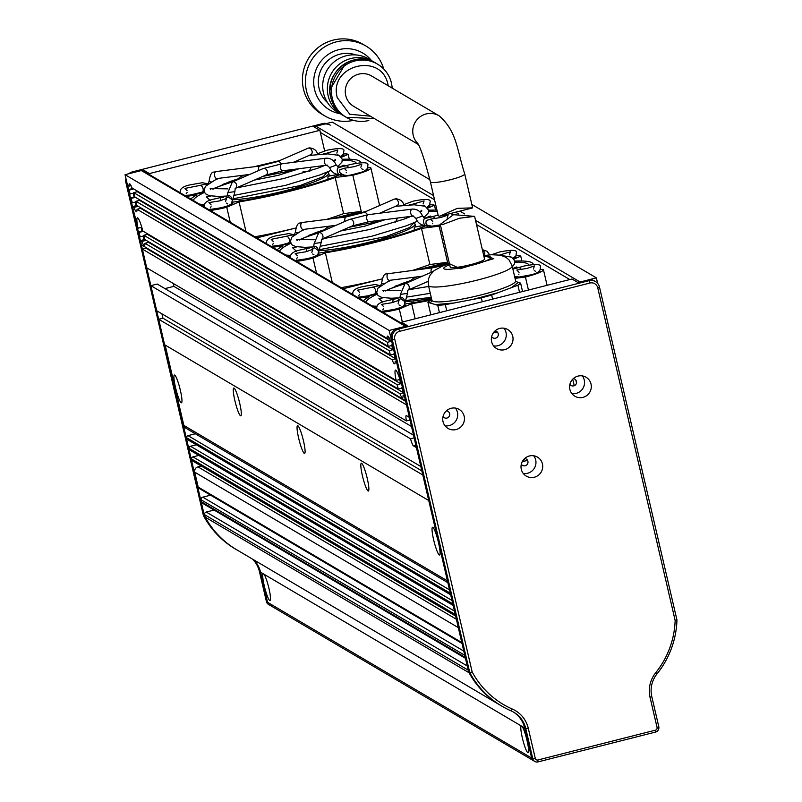 <?xml version="1.0" encoding="UTF-8"?>
<svg xmlns="http://www.w3.org/2000/svg" width="802" height="802" viewBox="0 0 802 802"><rect width="100%" height="100%" fill="white"/><g stroke="black" fill="none" stroke-linecap="round" stroke-linejoin="round"><path stroke-width="1.2" d="M394.023 353.492L395.597 358.093L394.764 357.602A14.326 2.025 -104.2 0 0 394.023 353.492L394.504 353.371M396.318 361.191L395.145 361.491L396.589 362.344L401.541 383.597L400.95 383.256A14.326 2.025 -104.2 0 0 395.506 370.073A14.326 2.025 -104.2 0 0 396.128 380.409L142.826 231.026A14.326 2.025 -104.2 0 0 137.393 217.853A14.326 2.025 -104.2 0 0 138.004 228.189L132.47 206.585L136.069 205.673L135.227 202.084M132.47 206.585L133.914 207.427A14.326 2.025 -104.2 0 0 136.52 211.608A14.326 2.025 -104.2 0 0 137.032 209.272L392.028 359.657A14.326 2.025 -104.2 0 0 394.634 363.827A14.326 2.025 -104.2 0 0 395.145 361.491M392.028 359.657L395.627 358.745A14.326 2.025 -104.2 0 1 395.306 357.923M390.965 340.68A14.326 2.025 -104.2 0 0 391.065 341.381L387.466 342.294A14.326 2.025 -104.2 0 0 388.208 346.394L391.807 345.482A14.326 2.025 -104.2 0 0 392.268 347.597A14.326 2.025 -104.2 0 0 392.8 349.732L389.201 350.644A14.326 2.025 -104.2 0 0 390.434 355.045L394.033 354.133A14.326 2.025 -104.2 0 0 394.343 355.136M390.434 355.045L136.641 205.372A14.326 2.025 -104.2 0 0 135.899 201.272L139.498 200.36A14.326 2.025 -104.2 0 0 139.337 199.628M140.601 207.708A14.326 2.025 75.8 0 1 140.621 208.36L395.627 358.745M137.032 209.272L140.621 208.36M133.914 207.427L137.503 206.515A14.326 2.025 -104.2 0 1 137.192 205.693M128.51 189.573L129.353 190.064L132.942 189.162L132.109 188.66L128.51 189.573L129.503 193.823L133.683 193.262A14.326 2.025 -104.2 0 0 134.155 195.367A14.326 2.025 -104.2 0 0 134.676 197.513L131.087 198.425A14.326 2.025 -104.2 0 0 132.32 202.826L135.909 201.914A14.326 2.025 -104.2 0 0 136.23 202.916M147.257 233.643A14.326 2.025 75.8 0 1 147.408 234.364L143.819 235.277A14.326 2.025 -104.2 0 1 144.56 239.387L398.353 389.06L401.942 388.148A14.326 2.025 -104.2 0 0 402.263 389.15M145.102 239.708A14.326 2.025 -104.2 0 0 145.423 240.53L141.824 241.442A14.326 2.025 75.8 0 0 144.44 245.612A14.326 2.025 75.8 0 0 144.941 243.287L148.54 242.374A14.326 2.025 -104.2 0 0 148.51 241.713M141.122 227.397L142.004 231.176L138.405 232.089L139.398 236.339L140.23 236.831L143.829 235.918A14.326 2.025 -104.2 0 0 144.139 236.921M140.23 236.831A14.326 2.025 75.8 0 1 138.997 232.44L142.596 231.527A14.326 2.025 -104.2 0 1 142.064 229.382A14.326 2.025 -104.2 0 1 141.603 227.277L138.004 228.189M402.414 387.376L401.932 387.506A14.326 2.025 75.8 0 1 402.674 391.607L403.516 392.108L401.932 387.506M403.226 391.927A14.326 2.025 -104.2 0 0 403.536 392.749L399.947 393.662A14.326 2.025 75.8 0 0 402.554 397.842A14.326 2.025 75.8 0 0 403.065 395.506L404.238 395.206M396.128 380.409L399.717 379.496A14.326 2.025 75.8 0 0 400.188 381.602A14.326 2.025 75.8 0 0 400.709 383.747L397.11 384.659A14.326 2.025 -104.2 0 0 398.353 389.06M406.313 326.103L142.946 170.786A2.206 2.155 120.5 0 0 141.332 170.565L125.052 174.696L389.17 330.454L405.451 326.324A2.206 2.155 -59.5 0 1 407.065 326.554M389.17 330.454L391.647 341.081L390.203 340.238A14.326 2.025 -104.2 0 0 387.597 336.058A14.326 2.025 -104.2 0 0 387.085 338.394L132.079 188.009A14.326 2.025 -104.2 0 0 129.473 183.838A14.326 2.025 -104.2 0 0 128.972 186.174L127.528 185.322L125.052 174.696M392.629 345.341L393.622 349.592L393.03 349.241A14.326 2.025 75.8 0 0 391.797 344.84L392.629 345.341M403.065 395.506L404.509 396.358L405.491 400.609L141.373 244.841L140.39 240.59L143.979 239.678L143.147 236.099M142.365 249.091L406.484 404.86L409.401 417.401L406.403 415.626A8.812 1.253 -104.2 0 0 406.213 415.586A8.812 1.253 -104.2 0 0 406.393 420.94L146.716 267.798L142.365 249.091L145.954 248.179L145.784 247.447M416.428 447.586L420.829 466.503L156.711 310.745L150.876 285.662L410.544 438.804A8.812 1.253 -104.2 0 0 413.421 445.812L416.428 447.586M158.686 319.246L422.804 475.005L428.739 500.518L164.621 344.75L158.686 319.246L162.916 318.173L161.904 313.803M597.66 283.417L596.367 277.873L580.087 282.003L475.526 220.329M429.852 179.668L332.249 122.104L315.968 126.235A2.206 2.155 120.5 0 0 314.625 127.227M413.551 435.215L157.212 284.048L150.876 285.662M173.192 283.417L173.874 286.354L164.951 288.61M133.202 193.382L134.084 197.162L130.495 198.074L131.478 202.325L132.32 202.826M132.109 188.66L131.789 187.287M596.367 277.873L471.827 204.42M421.842 470.874L162.916 318.173M411.516 426.504L173.874 286.354M392.479 344.67L391.797 344.84M527.566 460.388L522.222 461.741M138.405 232.089L138.997 232.44M142.004 231.176L142.596 231.527M130.495 198.074L131.087 198.425M134.084 197.162L134.676 197.513M129.353 190.064A14.326 2.025 -104.2 0 0 130.094 194.174M410.544 438.804L414.173 437.882M145.954 248.179L405.662 401.341M406.393 420.94L410.012 420.027M389.15 337.873L387.085 338.394M132.942 189.162A14.326 2.025 75.8 0 1 132.851 188.46M128.972 186.174L131.037 185.653M388.208 346.394L134.916 197.021A14.326 2.025 -104.2 0 0 133.673 192.62L137.272 191.708A14.326 2.025 -104.2 0 0 137.032 190.926M136.069 205.673L137.503 206.515M524.478 458.704A4.411 4.321 -59.5 0 1 522.313 461.571M400.709 383.747L147.408 234.364M391.065 341.381L137.272 191.708M443.646 417.251L443.285 415.687M574.242 385.712L572.718 379.176M144.941 243.287L399.947 393.662M140.39 240.59L141.824 241.442M397.11 384.659L143.819 235.277M387.466 342.294L133.673 192.62M135.899 201.272L389.201 350.644M148.54 242.374L403.536 392.749M143.979 239.678L145.423 240.53M139.498 200.36L392.8 349.732M175.508 387.496A14.326 2.025 -104.2 0 0 181.463 402.815A14.326 2.025 -104.2 0 0 180.38 390.373A14.326 2.025 -104.2 0 0 174.415 375.045A14.326 2.025 -104.2 0 0 175.508 387.496M433.621 539.716A14.326 2.025 -104.2 0 0 439.586 555.034A14.326 2.025 -104.2 0 0 438.493 542.593A14.326 2.025 -104.2 0 0 432.539 527.275A14.326 2.025 -104.2 0 0 433.621 539.716M362.404 475.706A14.326 2.025 -104.2 0 0 368.369 491.035A14.326 2.025 -104.2 0 0 367.286 478.583A14.326 2.025 -104.2 0 0 361.321 463.265A14.326 2.025 -104.2 0 0 362.404 475.706M298.635 438.113A14.326 2.025 -104.2 0 0 304.59 453.441A14.326 2.025 -104.2 0 0 303.507 440.99A14.326 2.025 -104.2 0 0 297.542 425.672A14.326 2.025 -104.2 0 0 298.635 438.113M234.846 400.479A14.326 2.025 -104.2 0 0 240.811 415.807A14.326 2.025 -104.2 0 0 239.728 403.356A14.326 2.025 -104.2 0 0 233.763 388.038A14.326 2.025 -104.2 0 0 234.846 400.479M522.343 737.89A13.885 1.965 -104.2 0 0 528.358 752.527A13.885 1.965 -104.2 0 0 527.074 740.677A13.885 1.965 -104.2 0 0 522.142 726.462L521.17 725.89A13.885 1.965 -104.2 0 0 522.343 737.89M264.229 585.671A13.885 1.965 -104.2 0 0 270.244 600.307A13.885 1.965 -104.2 0 0 268.961 588.457A13.885 1.965 -104.2 0 0 264.028 574.242L263.056 573.671A13.885 1.965 -104.2 0 0 264.229 585.671M447.446 580.879L183.848 425.421L165.142 345.06M214.084 510.052L206.244 512.047A2.206 2.155 120.5 0 0 204.62 514.704L468.218 670.161M465.25 657.409L201.653 501.952A2.206 2.155 120.5 0 0 202.645 503.315L465.461 658.302M201.653 501.952L201.162 499.826L464.759 655.284M210.615 495.175L202.776 497.16A2.206 2.155 120.5 0 0 201.162 499.826M456.378 619.264L197.964 466.864A4.411 4.321 120.5 0 0 194.726 472.188L198.194 487.075A2.206 2.155 120.5 0 0 199.187 488.438L462.002 643.425M197.964 466.864L201.262 466.032M455.456 615.314L191.858 459.867A1.764 1.724 120.5 0 0 192.65 460.95L455.626 616.036M191.858 459.867L191.658 459.015L455.265 614.472M198.796 455.406L192.961 456.879A1.764 1.724 120.5 0 0 191.658 459.015M452.99 604.688L189.382 449.23A1.764 1.724 120.5 0 0 190.184 450.323L453.15 605.41M189.382 449.23L189.192 448.388L452.789 603.836M196.32 444.769L190.485 446.253A1.764 1.724 120.5 0 0 189.192 448.388M450.513 594.061L186.916 438.604A1.764 1.724 120.5 0 0 187.708 439.697L450.684 594.783M186.916 438.604L186.716 437.752L450.313 593.209M195.357 433.762L188.009 435.626A1.764 1.724 120.5 0 0 186.716 437.752M183.848 425.421A4.411 4.321 120.5 0 0 185.833 428.148L447.867 582.673M522.142 726.462L524.658 727.945A26.446 25.925 120.5 0 0 513.28 711.945A26.446 25.925 -59.5 0 1 524.658 727.945L531.666 758.06L267.547 602.292L260.54 572.187A26.446 25.925 -59.5 0 0 253.683 559.786A26.446 25.925 -59.5 0 1 260.54 572.187L267.547 602.292A4.411 4.321 120.5 0 0 269.542 605.019A4.411 4.321 -59.5 0 1 267.547 602.292L266.424 601.63A4.411 4.321 -59.5 0 0 268.409 604.357L269.542 605.019A4.411 4.321 -59.5 0 0 272.77 605.47M469.11 672.778L205.192 517.14A88.14 86.405 120.5 0 0 236.68 549.761L500.007 705.058M205.192 517.14L204.62 514.704M528.277 728.296A28.641 28.08 120.5 0 0 512.358 709.078A86.526 84.822 -59.5 0 1 472.177 671.956L394.764 339.306A6.606 6.476 -59.5 0 1 399.627 331.316L589.911 283.026A6.606 6.476 -59.5 0 1 597.741 287.798L675.144 620.437A86.526 84.822 -59.5 0 1 655.755 672.678A28.641 28.08 120.5 0 0 650.061 697.389L657.069 727.494A2.206 2.155 -59.5 0 1 655.445 730.161L537.891 759.995A2.206 2.155 -59.5 0 1 535.285 758.411L528.277 728.296L525.791 728.607L532.789 758.722A4.411 4.321 120.5 0 0 534.784 761.449L533.661 760.777A4.411 4.321 -59.5 0 1 531.666 758.06A4.411 4.321 120.5 0 0 533.661 760.777L269.542 605.019M372.078 305.923A83.739 11.539 -13.1 0 0 376.96 306.224M404.82 303.988A83.739 11.539 -13.1 0 0 431.707 299.377M528.859 265.011A83.739 11.539 -13.1 0 0 527.706 263.788A83.739 11.539 -13.1 0 0 514.914 262.134M514.834 261.081A88.14 12.15 166.9 0 1 531.937 262.715A88.14 12.15 166.9 0 1 533.21 264.209A88.14 12.15 166.9 0 1 533.24 264.389L533.21 264.209M382.133 311.848A13.664 1.885 -13.1 0 0 396.99 308.96A13.664 1.885 -13.1 0 0 405.331 305.201A13.664 1.885 -13.1 0 0 405.13 304.971A13.664 1.885 -13.1 0 0 404.419 304.77M514.904 277.743A13.664 1.885 -13.1 0 0 530.092 275.216A13.664 1.885 -13.1 0 0 539.886 271.056A13.664 1.885 -13.1 0 0 539.686 270.825A13.664 1.885 -13.1 0 0 539.495 270.735M513.631 258.675A13.664 1.885 -13.1 0 0 516.007 256.971A13.664 1.885 -13.1 0 0 515.806 256.74A13.664 1.885 -13.1 0 0 515.465 256.61M358.253 297.773A13.664 1.885 -13.1 0 0 376.78 293.722M516.027 255.728A22.476 3.098 166.9 0 1 520.749 256.119L521.881 260.991M402.353 322.043L399.326 309.031A22.476 3.098 166.9 0 1 382.825 312.259M540.117 269.693L543.124 269.322A22.476 3.098 166.9 0 1 543.435 269.693A22.476 3.098 166.9 0 1 525.41 277.031L528.438 290.043M513.962 259.076L520.749 256.119M405.1 283.697A83.739 11.539 -13.1 0 0 387.416 289.823M377.02 294.224A83.739 11.539 -13.1 0 0 365.842 302.244M395.135 286.194A88.14 12.15 166.9 0 1 408.679 281.873M363.336 300.76A88.14 12.15 166.9 0 1 369.241 296.82L358.875 298.133M376.75 307.387A88.14 12.15 166.9 0 1 374.594 307.397M430.594 300.229A88.14 12.15 166.9 0 1 411.647 303.667L399.326 309.031M525.41 277.031L515.044 278.344M411.647 303.667L415.165 318.795M410.835 303.106L413.561 302.224A54.646 7.529 166.9 0 1 413.23 302.254L410.413 303.166M517.521 267.958L516.749 266.966L512.779 268.62M512.759 268.54L516.528 266.966A81.553 11.238 -13.1 0 1 516.749 266.966M383.206 297.753L378.895 298.675L382.765 302.133M378.895 298.675A81.553 11.238 166.9 0 1 379.105 298.565L383.045 297.722M285.793 255.036A83.739 11.539 -13.1 0 0 290.665 255.337M318.534 253.101A83.739 11.539 -13.1 0 0 426.935 225.262M295.838 260.961A13.664 1.885 -13.1 0 0 310.705 258.074A13.664 1.885 -13.1 0 0 319.036 254.314A13.664 1.885 -13.1 0 0 318.845 254.084A13.664 1.885 -13.1 0 0 318.123 253.883M427.687 225.512A13.664 1.885 -13.1 0 0 426.985 226.354A13.664 1.885 -13.1 0 0 427.175 226.585A13.664 1.885 -13.1 0 0 440.448 225.151M427.346 207.788A13.664 1.885 -13.1 0 0 429.722 206.084A13.664 1.885 -13.1 0 0 429.521 205.853A13.664 1.885 -13.1 0 0 429.17 205.723M271.968 246.876A13.664 1.885 -13.1 0 0 290.494 242.836M429.732 204.841A22.476 3.098 166.9 0 1 434.453 205.232L435.586 210.104M316.529 273.161L313.041 258.144A22.476 3.098 166.9 0 1 296.529 261.372M341.121 287.667A88.14 12.15 166.9 0 0 382.153 278.875L343.045 288.8M440.589 225.763A22.476 3.098 166.9 0 1 439.125 226.144L447.536 262.284A22.476 3.098 166.9 0 1 447.496 262.294L419.145 269.492M427.666 208.189L434.453 205.232M437.321 211.688A83.739 11.539 -13.1 0 0 428.619 211.247M318.805 232.811A83.739 11.539 -13.1 0 0 301.131 238.936M290.725 243.337A83.739 11.539 -13.1 0 0 279.557 251.357M428.539 210.194A88.14 12.15 166.9 0 1 436.96 210.154M308.85 235.307A88.14 12.15 166.9 0 1 322.394 230.986M277.041 249.873A88.14 12.15 166.9 0 1 282.956 245.933L272.58 247.247M290.464 256.5A88.14 12.15 166.9 0 1 288.299 256.51M439.125 226.144L421.481 228.38A88.14 12.15 166.9 0 1 325.361 252.78L313.041 258.144M325.361 252.78L332.259 282.434M447.737 263.347L447.496 262.294L429.892 264.52A88.14 12.15 166.9 0 1 412.94 270.274M429.892 264.52L421.481 228.38M324.549 252.209L327.266 251.337A54.646 7.529 166.9 0 1 326.935 251.367L324.128 252.279M396.318 235.938L395.727 235.858A54.646 7.529 166.9 0 1 395.386 235.978L395.937 236.049M414.173 230.174L414.293 227.146A54.646 7.529 166.9 0 0 414.373 227.066L424.037 225.382M424.238 225.402L414.293 227.146M431.235 217.071L430.463 216.079L424.799 218.365M424.659 218.324L430.243 216.069A81.553 11.238 -13.1 0 1 430.463 216.079M296.91 246.866L292.61 247.778L296.469 251.247M292.61 247.778A81.553 11.238 166.9 0 1 292.82 247.678L296.76 246.836M199.498 204.139A83.739 11.539 -13.1 0 0 204.38 204.45M232.249 202.214A83.739 11.539 -13.1 0 0 340.649 174.375M356.278 163.237A83.739 11.539 -13.1 0 0 355.126 162.014A83.739 11.539 -13.1 0 0 342.334 160.36M342.253 159.307A88.14 12.15 166.9 0 1 359.356 160.941A88.14 12.15 166.9 0 1 360.629 162.425A88.14 12.15 166.9 0 1 360.669 162.616M209.553 210.074A13.664 1.885 -13.1 0 0 224.42 207.177A13.664 1.885 -13.1 0 0 232.75 203.427A13.664 1.885 -13.1 0 0 232.55 203.197A13.664 1.885 -13.1 0 0 231.838 202.986M341.401 174.615A13.664 1.885 -13.1 0 0 340.69 175.468A13.664 1.885 -13.1 0 0 340.89 175.698A13.664 1.885 -13.1 0 0 355.376 173.984A13.664 1.885 -13.1 0 0 367.306 169.272A13.664 1.885 -13.1 0 0 367.105 169.042A13.664 1.885 -13.1 0 0 366.925 168.961M341.05 156.901A13.664 1.885 -13.1 0 0 343.426 155.197A13.664 1.885 -13.1 0 0 343.236 154.966A13.664 1.885 -13.1 0 0 342.885 154.836M185.673 195.989A13.664 1.885 -13.1 0 0 204.209 191.939M343.446 153.954A22.476 3.098 166.9 0 1 348.168 154.345L349.301 159.217M230.244 222.274L226.745 207.257A22.476 3.098 166.9 0 1 210.244 210.475M254.835 236.78A88.14 12.15 166.9 0 0 295.858 227.989L256.76 237.913M367.537 167.919L370.544 167.538A22.476 3.098 166.9 0 1 370.865 167.919A22.476 3.098 166.9 0 1 352.83 175.257L361.241 211.397A22.476 3.098 166.9 0 1 361.211 211.407L332.85 218.605M341.381 157.302L348.168 154.345M232.52 181.914A83.739 11.539 -13.1 0 0 214.836 188.049M204.44 192.45A83.739 11.539 -13.1 0 0 193.262 200.47M222.565 184.42A88.14 12.15 166.9 0 1 236.099 180.099M190.756 198.986A88.14 12.15 166.9 0 1 196.67 195.036L186.295 196.35M204.169 205.603A88.14 12.15 166.9 0 1 202.014 205.623M352.83 175.257L335.196 177.493A88.14 12.15 166.9 0 1 239.076 201.883L226.745 207.257M239.076 201.883L245.973 231.547M361.241 211.397L343.597 213.633A88.14 12.15 166.9 0 1 326.645 219.387M343.597 213.633L335.196 177.493M238.264 201.322L240.981 200.44A54.646 7.529 166.9 0 1 240.65 200.48L237.833 201.392M310.033 185.051L309.432 184.971A54.646 7.529 166.9 0 1 309.091 185.092L309.652 185.162M327.888 179.287L327.998 176.26A54.646 7.529 166.9 0 0 328.088 176.179L337.742 174.495M337.953 174.515L327.998 176.26M344.94 166.184L344.168 165.192L338.504 167.468M338.374 167.438L343.948 165.182A81.553 11.238 -13.1 0 1 344.168 165.192M210.625 195.979L206.315 196.891L210.184 200.36M206.315 196.891A81.553 11.238 166.9 0 1 206.525 196.791L210.465 195.949M451.125 408.298A11.017 10.797 120.5 0 0 447.997 428.418A11.017 10.797 120.5 0 0 464.318 420.438A11.017 10.797 120.5 0 0 451.125 408.298M445.01 425.782A11.017 10.797 120.5 0 0 455.436 408.098M577.981 376.108A11.017 10.797 120.5 0 0 574.854 396.228A11.017 10.797 120.5 0 0 591.184 388.248A11.017 10.797 120.5 0 0 577.981 376.108M571.866 393.582A11.017 10.797 120.5 0 0 582.292 375.897M499.716 328.429A11.017 10.797 120.5 0 0 496.588 348.549A11.017 10.797 120.5 0 0 512.909 340.569A11.017 10.797 120.5 0 0 499.716 328.429M493.591 345.913A11.017 10.797 120.5 0 0 504.027 328.229M529.39 455.977A11.017 10.797 120.5 0 0 526.272 476.097A11.017 10.797 120.5 0 0 542.593 468.117A11.017 10.797 120.5 0 0 529.39 455.977M523.275 473.461A11.017 10.797 120.5 0 0 533.701 455.767M443.045 416.549A3.679 3.609 120.5 0 0 449.711 414.173A3.679 3.609 120.5 0 0 446.403 410.845M569.901 384.348A3.679 3.609 120.5 0 0 576.568 381.983A3.679 3.609 120.5 0 0 573.26 378.654M491.636 336.67A3.679 3.609 120.5 0 0 498.303 334.304A3.679 3.609 120.5 0 0 494.994 330.975M521.31 464.218A3.679 3.609 120.5 0 0 527.987 461.852A3.679 3.609 120.5 0 0 524.668 458.523M655.755 672.678L657.059 673.82A26.446 25.925 120.5 0 0 651.795 696.627L658.803 726.742L657.069 727.494M657.059 673.82A88.731 86.987 120.5 0 0 676.948 619.966L675.144 620.437M597.741 287.798L599.475 287.036L676.948 619.966M599.475 287.036A8.812 8.642 120.5 0 0 589.039 280.68L589.911 283.026M399.627 331.316L398.754 328.97L589.039 280.68L587.916 280.018A8.812 8.642 120.5 0 1 594.372 280.921L595.495 281.592M401.852 323.477L401.561 322.244L407.566 325.792L397.632 328.309L398.754 328.97A8.812 8.642 120.5 0 0 392.278 339.627L394.764 339.306M472.177 671.956L469.751 672.547L392.278 339.627L391.145 338.955A8.812 8.642 120.5 0 1 397.632 328.309M391.145 338.955L468.619 671.886L469.751 672.547A88.731 86.987 120.5 0 0 501.862 706.151A88.731 86.987 120.5 0 0 511.095 710.873L512.358 709.078M535.285 758.411L532.789 758.722L531.666 758.06L524.658 727.945L525.791 728.607A26.446 25.925 120.5 0 0 513.851 712.276A26.446 25.925 120.5 0 0 511.095 710.873M534.784 761.449A4.411 4.321 120.5 0 0 538.012 761.9L537.891 759.995M655.445 730.161L655.565 732.066L538.012 761.9M655.565 732.066A4.411 4.321 120.5 0 0 658.803 726.742M401.561 322.244L571.976 278.996L577.981 282.535L587.916 280.018M468.619 671.886A88.731 86.987 120.5 0 0 500.739 705.489L501.862 706.151M252.56 559.124A26.446 25.925 -59.5 0 1 259.417 571.525L266.424 601.63M237.352 550.152A88.731 86.987 -59.5 0 1 236.62 549.731L235.487 549.069A88.731 86.987 -59.5 0 1 203.377 515.465L125.904 182.535A8.812 8.642 -59.5 0 1 125.924 178.455M128.811 173.743A8.812 8.642 -59.5 0 1 132.38 171.889L322.665 123.588A8.812 8.642 -59.5 0 1 326.655 123.528M236.62 549.731A88.731 86.987 -59.5 0 1 204.5 516.127L203.377 515.465M125.904 182.535L127.027 183.197L204.5 516.127M322.665 123.588L323.797 124.25L313.853 126.776L319.858 130.315L149.443 173.563L143.448 170.024L133.503 172.55L132.38 171.889M323.797 124.25A8.812 8.642 -59.5 0 1 330.254 125.162M143.448 170.024L143.728 171.257M149.443 173.563L149.733 174.796M324.64 150.856L319.858 130.315M388.228 85.794L387.998 84.721C381.752 51.468 328.208 65.062 337.261 97.603L349.772 114.265L370.313 116.16M417.932 143.658A17.624 17.283 -59.5 0 1 439.115 115.799L371.587 75.979A17.624 17.283 120.5 0 0 345.472 88.741A17.624 17.283 120.5 0 0 353.672 106.345L418.383 144.51M464.729 173.934A17.624 2.426 -13.1 0 1 450.564 179.698A17.624 2.426 -13.1 0 1 430.393 181.924L438.283 215.838L439.737 216.239L457.23 208.37L472.619 207.848L464.729 173.934C456.448 147.999 456.909 131.498 439.115 115.799M323.497 93.052A30.847 30.245 120.5 0 0 337.421 112.11L342.083 114.856A30.847 30.245 120.5 0 0 343.416 115.598L342.083 114.856A30.847 30.245 120.5 0 1 328.158 95.799A30.847 30.245 120.5 0 1 350.825 58.526A30.847 30.245 120.5 0 1 373.421 61.714A30.847 30.245 120.5 0 1 374.714 62.516L368.76 58.967A30.847 30.245 120.5 0 0 346.163 55.779A30.847 30.245 120.5 0 0 323.497 93.052M355.687 54.917A28.21 27.649 120.5 0 0 339.787 54.215A28.21 27.649 120.5 0 0 319.196 74.927A28.21 27.649 120.5 0 0 327.547 102.626M371.476 60.561A32.912 32.26 120.5 0 0 338.735 49.674A32.912 32.26 120.5 0 0 313.702 82.716A32.912 32.26 120.5 0 0 340.138 113.714M383.717 68.972A40.541 39.749 120.5 0 0 365.973 46.055A40.541 39.749 120.5 0 0 336.269 41.874A40.541 39.749 120.5 0 0 305.903 75.418A40.541 39.749 120.5 0 0 324.78 115.909A40.541 39.749 120.5 0 0 353.421 120.35M365.973 46.055L362.965 44.29A40.541 39.749 120.5 0 0 333.271 40.1A40.541 39.749 120.5 0 0 302.905 73.644A40.541 39.749 120.5 0 0 321.772 114.135L324.78 115.909M345.772 63.097L329.913 89.984M459.526 218.224L442.243 224.7L440.268 224.359L453.521 214.685L474.604 216.37L459.526 218.224M440.268 224.359L450.173 266.956A17.624 2.426 -13.1 0 0 470.343 264.73A17.624 2.426 -13.1 0 0 484.518 258.966L474.604 216.37M515.957 281.452L518.242 282.404L511.576 287.597L497.972 292.7L472.679 299.467L453.992 303.016L435.376 304.58L430.293 303.036L431.957 300.6M483.997 256.73A24.24 3.338 166.9 0 1 490.954 257.462A24.24 3.338 166.9 0 1 461.531 267.607A24.24 3.338 166.9 0 1 443.737 268.449A24.24 3.338 166.9 0 1 449.651 264.72M494.232 331.737A40.762 5.614 -13.1 0 0 496.077 331.226M430.293 303.036L427.937 302.314A48.04 6.616 -13.1 0 1 430.654 300.199L431.797 299.768M427.937 302.314L430.844 314.815M439.446 312.63L437.732 305.301L435.376 304.58M437.732 305.301A48.04 6.616 -13.1 0 0 445.321 304.66L453.992 303.016M445.321 304.66L446.754 310.775M482.273 301.763L481.35 297.823L472.679 299.467M481.35 297.823A48.04 6.616 -13.1 0 0 491.656 295.056L497.972 292.7M491.656 295.056L492.608 299.136M519.526 292.309L517.881 285.241L511.576 287.597M517.881 285.241A48.04 6.616 -13.1 0 0 520.608 283.116L518.242 282.404M520.608 283.116L522.563 291.537M497.24 331.988A48.04 6.616 166.9 0 1 493.19 333.081M400.85 298.675L397.982 300.128M295.126 260.54L307.356 258.665C320.62 255.226 317.331 254.304 318.695 250.876L314.554 247.778L311.687 249.232M431.185 219.146L426.223 220.45L425.872 223.076L427.195 225.172L431.837 226.184L440.378 224.861M208.841 209.653L221.071 207.768C234.334 204.33 231.036 203.417 232.41 199.989L228.269 196.891L225.402 198.345M344.9 168.26L339.928 169.563L339.587 172.189C342.835 176.059 348.429 176.47 356.379 173.433C364.559 171.979 368.339 169.382 367.727 165.643C369.281 162.265 363.687 161.844 350.925 164.4L338.915 167.498A3.529 2.095 -97.2 0 0 338.564 167.598A3.529 2.095 -97.2 0 0 337.391 171.859A3.529 2.095 -97.2 0 0 339.797 174.495A3.529 2.095 -97.2 0 0 340.148 174.405M569.801 279.547L476.498 224.53M458.453 213.883L455.616 212.209M434.544 199.788L320.359 132.44M315.968 126.235L433.571 195.588M459.907 211.126L464.719 213.964M415.867 445.19L413.421 445.812M405.451 326.324L141.332 170.565M576.508 382.965L575.826 380.018M467.245 665.971L206.244 512.047M463.787 651.094L202.776 497.16M461.792 642.532L198.194 487.075M194.726 472.188L458.333 627.645M454.483 611.114L192.961 456.879M452.007 600.487L190.485 446.253M449.531 589.861L188.009 435.626M264.028 574.242L521.17 725.89M259.417 571.525L263.056 573.671M431.225 297.311L406.504 300.409M431.446 298.294A54.646 7.529 166.9 0 1 405.892 301.492M395.687 298.915L395.476 298.093M410.604 289.462L411.215 289.231M413.772 222.866L409.561 227.527L385.962 236.59L320.219 249.522M413.802 222.415L414.995 223.888A54.646 7.529 166.9 0 1 379.757 239.447A54.646 7.529 166.9 0 1 319.597 250.605M309.402 248.018L309.181 247.196M321.401 239.698L324.239 238.585M327.477 171.979L323.276 176.64L299.677 185.693L233.923 198.635M327.517 171.528L328.7 173.001A54.646 7.529 166.9 0 1 293.462 188.55A54.646 7.529 166.9 0 1 233.312 199.718M361.451 212.46L361.211 211.407M223.688 197.623L222.896 196.31M238.024 187.688L238.635 187.457M303.026 171.758L310.093 170.916M651.795 696.627L650.061 697.389M391.476 83.207A30.847 30.245 120.5 0 0 377.552 64.15A30.847 30.245 120.5 0 0 354.955 60.962A30.847 30.245 120.5 0 0 332.279 98.235A30.847 30.245 120.5 0 0 346.213 117.292A30.847 30.245 120.5 0 0 368.81 120.48M330.775 97.343A30.847 30.245 120.5 0 0 344.71 116.41C337.452 111.959 332.78 105.583 330.715 97.273C323.477 72.36 354.514 48.962 376.048 63.258A30.847 30.245 120.5 0 0 353.451 60.07A30.847 30.245 120.5 0 0 330.775 97.343M449.431 263.738L460.218 268.66L493.811 258.635L483.766 255.748M449.381 263.557L442.062 266.264L434.032 270.705L430.173 275.006L428.579 278.725L428.458 285.452A42.967 5.925 -13.1 0 0 460.007 283.948A42.967 5.925 -13.1 0 0 512.167 265.973L515.626 280.85A42.967 5.925 -13.1 0 1 463.476 298.835A42.967 5.925 -13.1 0 1 431.927 300.329L432.158 300.75M377.01 308.83L376.85 308.309C376.228 304.57 380.008 301.973 388.188 300.519L400.148 297.562A3.529 2.797 66.5 0 1 400.759 297.392A3.529 2.797 66.5 0 1 404.358 300.399M433.09 271.497L404.95 283.758A3.529 2.797 66.5 0 1 405.561 283.587A3.529 2.797 66.5 0 1 409.17 286.635A3.529 2.797 66.5 0 1 407.917 290.144M404.95 283.758L400.459 294.344L407.446 293.442L405.08 302.514M521.3 269.612A3.529 2.075 -108.9 0 0 518.483 267.657L512.889 269.061M393.632 299.336A3.529 1.203 79.8 0 0 392.98 302.434M380.84 285.281A3.529 2.095 82.8 0 0 380.76 285.291L372.369 287.246A3.529 2.075 71.1 0 1 375.647 290.484A3.529 2.075 71.1 0 1 374.664 293.913L367.607 295.878L357.401 297.271M484.388 255.477A3.529 2.797 -113.5 0 0 484.659 252.961A3.529 2.797 -113.5 0 0 482.463 250.144M379.326 286.765A3.529 2.095 82.8 0 1 380.419 285.392A3.529 2.095 82.8 0 1 380.76 285.291L381.662 283.136C382.634 276.59 384.278 273.522 386.584 273.923L432.709 267.768A3.529 2.095 82.8 0 0 431.185 272.129A3.529 2.095 82.8 0 0 431.235 272.309M388.699 273.342A3.529 2.095 82.8 0 0 388.358 273.442A3.529 2.095 82.8 0 0 387.176 277.703A3.529 2.095 82.8 0 0 389.592 280.339A3.529 2.095 82.8 0 0 389.942 280.239M381.662 283.136A3.529 0.832 -5.2 0 0 383.917 283.697M290.725 257.943L290.555 257.422C289.943 253.683 293.722 251.086 301.903 249.633L313.853 246.665A3.529 2.797 66.5 0 1 314.474 246.505A3.529 2.797 66.5 0 1 318.073 249.502M413.551 215.979A3.529 2.095 -97.2 0 1 413.2 216.079A3.529 2.095 -97.2 0 1 410.794 213.432A3.529 2.095 -97.2 0 1 411.967 209.172A3.529 2.095 -97.2 0 1 412.318 209.081L368.308 214.655A3.529 2.095 82.8 0 0 366.785 219.006A3.529 2.095 82.8 0 0 369.191 221.653L352.218 225.933L321.622 239.267M369.191 221.653L413.2 216.079L415.907 218.485L422.494 215.979C420.459 211.237 417.07 208.931 412.318 209.081A3.529 2.095 -97.2 0 1 412.84 209.121M368.308 214.655L349.401 219.477A3.529 2.797 66.5 0 1 353.622 222.344A3.529 2.797 66.5 0 1 352.218 225.933M349.401 219.477L318.655 232.871A3.529 2.797 66.5 0 1 319.276 232.7A3.529 2.797 66.5 0 1 322.885 235.748A3.529 2.797 66.5 0 1 321.632 239.257M426.433 225.292A3.529 2.095 -97.2 0 1 426.093 225.382A3.529 2.095 -97.2 0 1 423.677 222.745A3.529 2.095 -97.2 0 1 424.849 218.485A3.529 2.095 -97.2 0 1 425.2 218.385L422.494 215.979M318.655 232.871L314.173 243.457L321.161 242.555L318.795 251.627M435.015 218.725A3.529 2.075 -108.9 0 0 432.188 216.761L425.2 218.385M307.336 248.45A3.529 1.203 79.8 0 0 306.695 251.547M294.555 234.395A3.529 2.095 82.8 0 0 294.474 234.405L286.083 236.359A3.529 2.075 71.1 0 1 289.362 239.597A3.529 2.075 71.1 0 1 288.369 243.026L281.322 244.991L271.116 246.374M411.516 204.851A3.529 1.203 -100.2 0 1 411.977 204.4L409.351 204.951M344.94 221.412A3.529 2.095 82.8 0 1 344.9 221.242A3.529 2.095 82.8 0 1 346.424 216.881L363.396 212.59A3.529 2.797 66.5 0 1 367.396 214.776M396.338 205.833A3.529 2.797 -113.5 0 0 396.96 205.663A3.529 2.797 -113.5 0 0 398.363 202.074A3.529 2.797 -113.5 0 0 394.754 199.026A3.529 2.797 -113.5 0 0 394.143 199.197L395.757 198.746C400.489 199.367 403.155 201.452 403.757 205.011A3.529 0.942 -19 0 1 403.657 205.382M346.424 216.881L302.414 222.455A3.529 2.095 82.8 0 0 302.063 222.555A3.529 2.095 82.8 0 0 300.89 226.816A3.529 2.095 82.8 0 0 303.296 229.452A3.529 2.095 82.8 0 0 303.647 229.352M293.031 235.878A3.529 2.095 82.8 0 1 294.123 234.505A3.529 2.095 82.8 0 1 294.474 234.405L295.377 232.249A3.529 0.832 -5.2 0 0 297.622 232.811M204.43 207.056L204.269 206.535C203.648 202.796 207.437 200.199 215.618 198.746L227.567 195.778A3.529 2.797 66.5 0 1 228.179 195.618A3.529 2.797 66.5 0 1 231.778 198.615M327.256 165.092A3.529 2.095 -97.2 0 1 326.915 165.192A3.529 2.095 -97.2 0 1 324.499 162.545A3.529 2.095 -97.2 0 1 325.682 158.285A3.529 2.095 -97.2 0 1 326.023 158.195L282.013 163.768A3.529 2.095 82.8 0 0 280.489 168.119A3.529 2.095 82.8 0 0 282.905 170.766L265.933 175.047L235.337 188.38A3.529 2.797 66.5 0 0 236.59 184.861A3.529 2.797 66.5 0 0 232.981 181.813A3.529 2.797 66.5 0 0 232.369 181.984L263.116 168.59A3.529 2.797 66.5 0 1 267.337 171.458A3.529 2.797 66.5 0 1 265.933 175.047M282.905 170.766L326.915 165.192L329.612 167.598L336.208 165.092C334.173 160.35 330.775 158.044 326.023 158.195A3.529 2.095 -97.2 0 1 326.554 158.235M232.369 181.984L227.878 192.57L234.876 191.658L232.51 200.741M348.72 167.839A3.529 2.075 -108.9 0 0 345.903 165.874M221.051 197.563A3.529 1.203 79.8 0 0 220.41 200.66M208.269 183.508A3.529 2.095 82.8 0 0 208.179 183.518L199.798 185.462A3.529 2.075 71.1 0 1 203.066 188.701A3.529 2.075 71.1 0 1 202.084 192.139L190.264 195.026L184.831 195.487M325.231 153.964A3.529 1.203 -100.2 0 1 325.682 153.513L323.056 154.064M258.655 170.525A3.529 2.095 82.8 0 1 258.605 170.345A3.529 2.095 82.8 0 1 260.129 165.994L277.111 161.703A3.529 2.797 66.5 0 1 281.111 163.889M310.053 154.946A3.529 2.797 -113.5 0 0 310.665 154.776A3.529 2.797 -113.5 0 0 312.078 151.187A3.529 2.797 -113.5 0 0 308.469 148.139A3.529 2.797 -113.5 0 0 307.848 148.31L309.472 147.859C314.204 148.48 316.87 150.565 317.472 154.114A3.529 0.942 -19 0 1 317.371 154.495M260.129 165.994L216.129 171.568A3.529 2.095 82.8 0 0 215.778 171.668A3.529 2.095 82.8 0 0 214.605 175.919A3.529 2.095 82.8 0 0 217.011 178.565A3.529 2.095 82.8 0 0 217.362 178.465M206.746 184.991A3.529 2.095 82.8 0 1 207.838 183.608A3.529 2.095 82.8 0 1 208.179 183.518L209.091 181.362A3.529 0.832 -5.2 0 0 211.337 181.924M547.074 285.312L543.435 269.693M411.195 289.221L410.534 289.472M395.015 298.113L394.774 299.116M414.995 223.888L415.687 226.866M308.73 247.227L308.489 248.229M379.617 205.523L370.865 167.919M328.7 173.001L329.391 175.979M310.163 170.886L309.462 170.956M238.615 187.447L237.953 187.698M222.435 196.34L222.204 197.332M344.71 116.41L346.213 117.292L374.364 118.546M392.278 88.18L391.546 83.278C389.481 74.967 384.81 68.591 377.552 64.15L376.048 63.258M430.393 181.924C424.98 160.931 420.709 147.969 417.571 143.057M472.538 207.918L439.737 216.239M515.526 281.312L516.007 281.492L515.626 280.85M483.726 255.567L491.486 254.755L500.588 255.176L506.082 257.392L509.059 259.948L512.167 265.973M428.458 285.452L431.927 300.329M518.964 274.094L518.754 274.615M518.483 267.657L523.505 266.174C536.257 263.627 541.861 264.038 540.307 267.417C540.919 271.156 537.139 273.753 528.959 275.206L519.445 276.971L514.663 276.72M534.252 270.545L535.646 271.357M383.717 306.715L381.501 304.369L391.907 302.715L399.065 300.279L398.123 303.356M381.411 311.427L393.642 309.552C406.915 306.113 403.617 305.191 404.99 301.763L400.85 298.665M382.765 309.793L383.657 308.439M398.945 304.88L400.268 305.692M533.44 269.011L534.383 265.933L527.225 268.369L516.819 270.023L519.034 272.369M428.138 281.342L407.917 290.154M407.767 290.224L407.446 293.442M400.459 294.344L399.957 297.672M510.242 256.379L510.854 256.871M491.295 254.775L499.496 252.018C512.247 249.462 517.851 249.873 516.288 253.262L516.027 255.728L513.21 258.254M359.707 292.55L357.492 290.204L372.369 287.246M379.597 285.462L375.015 284.499L364.178 286.364C355.998 287.808 352.218 290.404 352.84 294.154L353 294.665M358.755 295.627L359.637 294.284M377.261 293.151L374.664 293.913M509.42 254.856L510.373 251.778L499.696 255.016M388.79 281.271L389.592 280.339L422.303 276.199M432.709 267.768L444.749 265.191M489.651 254.896L487.065 251.267L482.343 249.612M385.501 290.966L401.571 283.697L409.591 280.931M430.293 293.321L407.466 296.981M399.516 297.813L391.286 298.234L381.812 297.452L378.083 295.587L376.569 293.041L377.902 288.209L387.366 281.933L391.426 280.109M426.504 268.56L449.26 263.006M428.699 286.454L409.03 289.672M400.459 290.645L382.775 290.334L383.436 291.437M512.368 266.845L514.563 263.828L514.784 260.871L511.465 257.131L502.463 255.678M411.546 289.332L410.574 289.001M408.408 282.254L412.99 278.705L416.97 276.87M428.118 281.723L426.875 281.893M432.679 223.207L432.468 223.728M297.432 255.818L295.216 253.482L305.622 251.828L312.78 249.392L311.828 252.47M296.479 258.906L297.362 257.552M312.65 253.993L313.983 254.805M447.145 218.124L448.097 215.046L440.94 217.482L430.534 219.136L432.739 221.482M453.08 214.796L450.493 213.512M438.103 215.066L432.188 216.761M415.907 218.485C417.942 223.227 421.341 225.532 426.093 225.382L427.255 225.212M321.472 239.337L321.161 242.555M314.173 243.457L313.662 246.785M423.957 205.492L424.559 205.984M403.647 204.69L413.21 201.132C425.962 198.575 431.556 198.986 430.002 202.365L429.732 204.841L426.925 207.367M273.412 241.663L271.206 239.317L286.083 236.359M293.311 234.575L288.73 233.603L277.893 235.477C269.713 236.921 265.933 239.517 266.545 243.257L266.705 243.778M272.469 244.74L273.352 243.397M290.966 242.264L288.369 243.026M423.135 203.969L424.088 200.891L411.977 204.4M363.396 212.59L394.143 199.197M295.377 232.249C296.349 225.703 297.983 222.635 300.289 223.036L302.414 222.455M302.494 230.385L303.296 229.452L336.018 225.312M379.607 213.222L396.96 205.663M299.206 240.069L315.276 232.811L323.306 230.034M417.401 221.242L406.434 225.763L371.737 236.259L321.181 246.094M313.231 246.916L304.991 247.347L295.517 246.565L291.788 244.7L290.284 242.154L291.617 237.322L301.081 231.046L305.141 229.222M340.218 217.663L365.953 211.477M411.075 216.339L403.987 219.146L370.003 229.422L322.735 238.785M314.173 239.758L296.479 239.447L297.151 240.55M419.857 211.878L421.742 210.304L421.631 211.588M423.727 217.773L428.278 212.941L428.499 209.984L425.17 206.244L414.093 204.781L395.456 206.315M349.191 227.257L383.095 220.55M325.261 238.435L324.289 238.114M322.113 231.367L326.705 227.818L330.685 225.984M385.541 219.578L364.559 226.214L340.579 231.006M395.476 222.104L397.491 218.064M346.394 172.32L346.173 172.841M361.682 168.761L363.065 169.583M211.137 204.931L208.931 202.595L219.327 200.941L226.495 198.505L225.542 201.583M210.194 208.009L211.076 206.665M226.364 203.106L227.688 203.919M360.86 167.237L361.802 164.159L354.644 166.595L344.238 168.25L346.454 170.595M336.208 165.092L338.915 167.498M282.013 163.768L263.116 168.59M329.612 167.598C331.657 172.34 335.046 174.646 339.797 174.495L340.97 174.325M235.186 188.45L234.876 191.658M227.878 192.57L227.377 195.899M337.672 154.606L338.274 155.097M317.351 153.804L326.915 150.245C339.667 147.688 345.271 148.099 343.717 151.478L343.446 153.944L340.629 156.48M187.127 190.776L184.921 188.43L199.798 185.462M207.016 183.688L202.435 182.716L191.598 184.58C183.417 186.034 179.638 188.63 180.26 192.37L180.42 192.891M186.174 193.853L187.066 192.5M204.68 191.377L202.084 192.139M336.85 153.082L337.792 150.004L325.682 153.513M277.111 161.703L307.848 148.31M209.091 181.362C210.064 174.816 211.698 171.738 214.004 172.149L216.129 171.568M216.209 179.498L217.011 178.565L249.723 174.415M293.311 162.335L310.665 154.776M212.921 189.182L228.991 181.924L237.011 179.147M331.106 170.355L320.138 174.876L285.452 185.372L234.896 195.207M226.936 196.029L218.705 196.46L209.232 195.678L205.502 193.813L203.989 191.267L205.322 186.435L214.786 180.159L218.856 178.335M253.933 166.776L279.667 160.59M324.79 165.453L317.702 168.26L283.718 178.535L236.45 187.899M227.878 188.871L210.194 188.56L210.866 189.663M333.562 160.991L335.457 159.418L335.346 160.701M337.431 166.886L341.983 162.054L342.213 159.097L338.885 155.357L327.807 153.894L309.161 155.428M262.896 176.37L296.81 169.663M238.966 187.548L238.004 187.217M235.828 180.47L240.41 176.931L244.389 175.097M299.256 168.691L278.274 175.327L254.294 180.119M309.191 171.207L311.196 167.177"/></g></svg>
